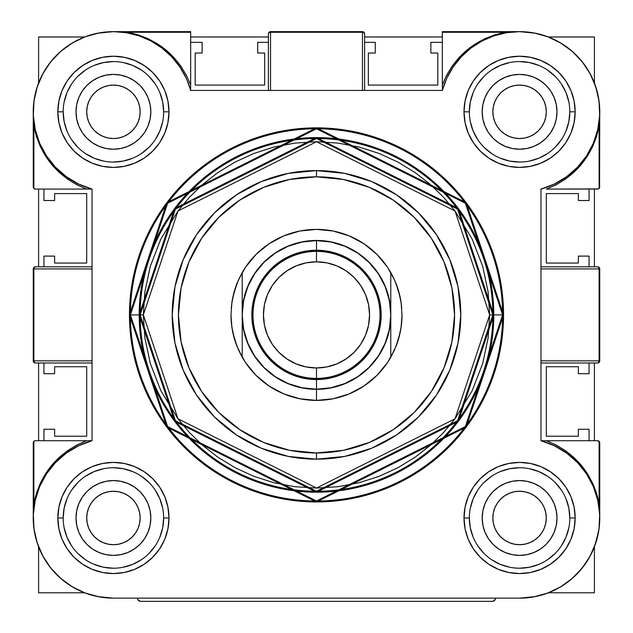 <?xml version="1.0" encoding="UTF-8"?>
<svg xmlns="http://www.w3.org/2000/svg" width="633" height="633" viewBox="0 0 633 633"><rect width="100%" height="100%" fill="white"/><g stroke="black" fill="none" stroke-linecap="round" stroke-linejoin="round"><path stroke-width="0.95" d="M594.403 592.797L548.36 592.797L594.403 592.797L594.403 546.762L594.403 592.797M84.64 592.797L38.597 592.797L38.597 546.762L38.597 592.797L84.64 592.797M38.597 440.718L38.597 362.994L38.597 440.718M38.597 266.802L38.597 189.077L38.597 266.802M38.597 83.034L38.597 36.991L84.64 36.991L38.597 36.991L38.597 83.034M190.675 36.991L268.4 36.991L190.675 36.991M364.6 36.991L442.325 36.991L364.6 36.991M548.36 36.991L594.403 36.991L594.403 83.034L594.403 36.991L548.36 36.991M594.403 189.077L594.403 266.802L594.403 189.077M594.403 362.994L594.403 440.718L594.403 362.994M545.773 106.597L546.287 111.812L545.773 106.597L546.287 111.812L545.773 117.026L544.253 122.042L541.785 126.663L538.461 130.707L534.41 134.03L529.789 136.499L524.781 138.026L519.566 138.532L514.352 138.026L509.343 136.499L504.723 134.03L500.671 130.707L497.348 126.663L494.879 122.042L493.36 117.026L492.846 111.812L493.36 106.597L494.879 101.589L497.348 96.968L500.671 92.916L504.723 89.593L509.343 87.125L514.352 85.605L519.566 85.091L524.781 85.605L529.789 87.125L534.41 89.593L538.461 92.916L541.785 96.968L544.253 101.589L545.773 106.597L546.287 111.812A26.721 26.721 0 0 1 519.566 138.532A26.721 26.721 0 0 1 492.846 111.812L493.36 106.597M139.64 106.597L140.154 111.812L139.64 106.597L140.154 111.812L139.64 117.026L138.121 122.042L135.652 126.663L132.329 130.707L128.277 134.03L123.657 136.499L118.648 138.026L113.434 138.532L108.219 138.026L103.211 136.499L98.59 134.03L94.539 130.707L91.215 126.663L88.747 122.042L87.227 117.026L86.713 111.812L87.227 106.597L88.747 101.589L91.215 96.968L94.539 92.916L98.59 89.593L103.211 87.125L108.219 85.605L113.434 85.091L118.648 85.605L123.657 87.125L128.277 89.593L132.329 92.916L135.652 96.968L138.121 101.589L139.64 106.597L140.154 111.812A26.721 26.721 0 0 1 113.434 138.532A26.721 26.721 0 0 1 86.713 111.812L87.227 106.597L88.747 101.589L91.215 96.968L94.539 92.916M500.671 499.081L504.723 495.758L500.671 499.081L504.723 495.758L509.343 493.289L514.352 491.77L519.566 491.255L524.781 491.77L529.789 493.289L534.41 495.758L538.461 499.081L541.785 503.132L544.253 507.753L545.773 512.77L546.287 517.976L545.773 523.19L544.253 528.207L541.785 532.828L538.461 536.871L534.41 540.194L529.789 542.663L524.781 544.19L519.566 544.704L514.352 544.19L509.343 542.663L504.723 540.194L500.671 536.871L497.348 532.828L494.879 528.207L493.36 523.19L492.846 517.976L493.36 512.77L494.879 507.753L497.348 503.132L500.671 499.081L504.723 495.758L509.343 493.289M140.154 517.976L139.64 523.19L138.121 528.207L135.652 532.828L132.329 536.871L128.277 540.194L123.657 542.663L118.648 544.19L113.434 544.704L108.219 544.19L103.211 542.663L98.59 540.194L94.539 536.871L91.215 532.828L88.747 528.207L87.227 523.19L86.713 517.976L87.227 512.77L88.747 507.753L91.215 503.132L94.539 499.081L98.59 495.758L103.211 493.289L108.219 491.77L113.434 491.255L118.648 491.77L123.657 493.289L128.277 495.758L132.329 499.081L135.652 503.132L138.121 507.753L139.64 512.77L140.154 517.976L139.64 523.19L140.154 517.976A26.721 26.721 0 0 1 113.434 544.704A26.721 26.721 0 0 1 86.713 517.976A26.721 26.721 0 0 1 113.434 491.255A26.721 26.721 0 0 1 140.154 517.976L139.64 523.19M497.348 96.968L500.671 92.916L497.348 96.968L500.671 92.916L504.723 89.593M514.352 85.605L519.566 85.091M538.461 92.916L541.785 96.968L538.461 92.916L541.785 96.968L544.253 101.589M544.253 122.042L541.785 126.663L544.253 122.042L541.785 126.663L538.461 130.707L534.41 134.03L529.789 136.499M519.566 138.532L514.352 138.026L519.566 138.532L514.352 138.026L509.343 136.499L504.723 134.03L500.671 130.707M132.329 130.707L128.277 134.03L132.329 130.707L128.277 134.03L123.657 136.499M118.648 138.026L113.434 138.532M103.211 136.499L98.59 134.03L103.211 136.499L98.59 134.03L94.539 130.707L91.215 126.663L88.747 122.042M113.434 85.091L118.648 85.605M128.277 89.593L132.329 92.916L128.277 89.593L132.329 92.916L135.652 96.968M546.287 517.976L545.773 523.19L546.287 517.976A26.721 26.721 0 0 1 519.566 544.704A26.721 26.721 0 0 1 492.846 517.976L493.36 523.19L492.846 517.976A26.721 26.721 0 0 1 519.566 491.255A26.721 26.721 0 0 1 546.287 517.976L545.773 523.19L544.253 528.207L541.785 532.828L538.461 536.871M519.566 544.704L514.352 544.19M504.723 540.194L500.671 536.871L504.723 540.194L500.671 536.871L497.348 532.828M514.352 491.77L519.566 491.255M529.789 493.289L534.41 495.758L529.789 493.289L534.41 495.758L538.461 499.081L541.785 503.132L544.253 507.753M88.747 507.753L91.215 503.132L88.747 507.753L91.215 503.132L94.539 499.081L98.59 495.758L103.211 493.289M113.434 491.255L118.648 491.77L113.434 491.255L118.648 491.77L123.657 493.289L128.277 495.758L132.329 499.081M135.652 532.828L132.329 536.871L135.652 532.828L132.329 536.871L128.277 540.194M118.648 544.19L113.434 544.704M94.539 536.871L91.215 532.828L94.539 536.871L91.215 532.828L88.747 528.207M87.227 523.19L86.713 517.976M594.704 545.962L598.62 531.364L599.617 522.526L599.586 442.04L599.119 441.343L599.119 503.678L596.571 493.249L592.686 483.24L587.527 473.824L581.189 465.16L573.775 457.39L565.411 450.656L556.249 445.07L546.429 440.718L597.607 440.718A2.136 2.136 0 0 1 598.43 440.885L599.744 442.855A2.136 2.136 0 0 0 597.607 440.718L599.119 441.343L599.119 503.678L599.744 517.976L599.119 503.678L598.525 504.05L599.119 503.678C592.725 473.342 575.16 452.358 546.429 440.718L597.607 440.718L599.586 442.04L599.119 441.343M599.119 362.369L599.586 361.672L597.607 362.994L598.676 362.369L599.119 360.857L599.744 360.857A2.136 2.136 0 0 1 597.607 362.994A2.136 1.511 -90 0 0 599.119 360.857L540.962 360.857L540.962 362.994L597.607 362.994L540.962 362.994M599.586 268.115L599.119 267.427L599.744 268.938L599.119 268.938L598.676 267.427L597.607 266.802A2.136 2.136 0 0 1 599.744 268.938L599.119 268.938L599.119 360.857L599.744 360.857A2.136 2.136 0 0 1 597.607 362.994M519.622 598.145A80.162 80.162 0 0 1 519.582 598.145L113.418 598.145A80.162 80.162 0 0 1 92.038 440.718L35.393 440.718A2.136 2.136 0 0 0 33.881 441.343L34.57 440.885A2.136 2.136 0 0 1 35.393 440.718L86.571 440.718C57.832 452.358 40.275 473.342 33.881 503.678L34.475 504.05L33.881 503.678L33.881 441.343L33.881 503.678L33.256 517.976L33.881 503.678L36.429 493.249L40.314 483.24L45.473 473.824L51.811 465.16L59.225 457.39L67.589 450.656L76.751 445.07L86.571 440.718L92.038 440.718L92.038 189.077L35.393 189.077A2.136 2.136 0 0 1 33.414 187.756L33.256 186.941A2.136 2.136 0 0 0 35.393 189.077L33.881 188.452L33.881 126.117L36.429 136.546L40.314 146.555L45.473 155.971L51.811 164.635L59.225 172.398L67.589 179.139L76.751 184.725L86.571 189.077L35.393 189.077L92.038 189.077A80.162 80.162 0 0 1 113.418 31.65L97.775 33.193L113.418 31.65L127.724 32.275L190.675 32.275L190.675 31.65L113.418 31.65A80.162 80.162 0 0 1 190.675 90.44L442.325 90.44L442.325 84.964C453.956 56.234 474.94 38.668 505.276 32.275L519.582 31.65L442.325 31.65L442.325 32.275L505.276 32.275L494.848 34.831L484.846 38.716L475.43 43.875L466.758 50.213L458.996 57.627L452.263 65.982L446.669 75.153L442.325 84.964L442.325 32.275L505.276 32.275L519.582 31.65L535.225 33.193L519.582 31.65A80.162 80.162 0 0 1 540.962 189.077L541.864 189.077L540.962 189.077L540.962 440.718L546.429 440.718L540.962 440.718A80.162 80.162 0 0 1 519.582 598.145L113.418 598.145L97.775 596.602M33.414 361.672L33.881 362.369L33.256 360.857L33.881 360.857L34.324 362.369L35.393 362.994A2.136 2.136 0 0 1 33.256 360.857L33.881 360.857A2.136 1.511 90 0 0 35.393 362.994A2.136 2.136 0 0 1 33.256 360.857L33.256 268.938A2.136 2.136 0 0 1 35.393 266.802L34.324 267.427L33.881 268.938L33.256 268.938A2.136 2.136 0 0 1 35.393 266.802A2.136 1.511 90 0 0 33.881 268.938L33.256 268.938L33.256 360.857M599.032 528.69A80.162 80.162 0 0 1 594.403 546.762M536.056 33.359L533.556 32.876M113.647 31.65L108.868 31.777M100.038 32.774L93.826 34.079M85.431 36.69L84.64 36.991M33.256 442.855L33.256 517.747L33.414 442.04A2.136 2.136 0 0 0 33.256 442.847M599.586 187.756L599.744 112.041L599.586 187.756A2.136 2.136 0 0 0 599.744 186.949L599.119 188.452L599.119 126.117L596.571 136.546L592.686 146.555L587.527 155.971L581.189 164.635L573.775 172.398L565.411 179.139L556.249 184.725L546.429 189.077L598.43 188.911A2.136 2.136 0 0 1 597.607 189.077A2.136 2.136 0 0 0 599.119 188.452L599.586 187.756L599.119 188.452A2.136 2.136 0 0 0 599.586 187.764M140.676 601.35A3.205 3.205 0 0 1 138.405 600.408L140.676 601.35L492.324 601.35L140.676 601.35L139.45 601.105L137.709 599.372A3.205 3.205 0 0 0 140.676 601.35L138.405 600.408M495.291 599.372L494.595 600.408A3.205 3.205 0 0 1 492.324 601.35A3.205 3.205 0 0 0 495.291 599.372L495.536 598.145L494.595 600.408L492.324 601.35L494.595 600.408L495.536 598.145M402.01 314.894A85.51 85.51 0 0 1 396.44 345.254L390.783 357.241L390.783 319.697A74.441 74.441 0 0 1 316.5 389.335L316.5 400.404L299.82 398.758L283.774 393.9L268.993 385.995L256.033 375.361L245.406 362.4L256.033 375.361M387.625 362.361L394.707 349.471L387.594 362.4L376.967 375.361L364.007 385.995L349.226 393.9L333.18 398.758L316.5 400.404A85.51 85.51 0 0 1 242.217 357.241L236.568 345.262A85.51 85.51 0 0 1 230.99 314.894L230.99 314.609M316.5 452.967A138.073 138.073 0 0 0 454.573 314.894A138.073 138.073 0 0 0 316.5 176.829L316.5 170.601A144.292 144.292 0 0 1 460.792 314.894A144.292 144.292 0 0 1 316.5 459.194L316.5 452.967L316.5 459.194L288.347 456.417L261.279 448.211L236.331 434.871L214.468 416.925L196.523 395.063L183.19 370.115L174.977 343.046L172.208 314.894L174.977 286.749L183.19 259.68L196.523 234.732L214.468 212.862L236.331 194.917L261.279 181.584L288.347 173.371L316.5 170.601L344.653 173.371L371.721 181.584L396.669 194.917L418.532 212.862L436.477 234.732L449.81 259.68L458.023 286.749L460.792 314.894L458.023 343.046L449.81 370.115L436.477 395.063L418.532 416.925L396.669 434.871L371.721 448.211L344.653 456.417L316.5 459.194A144.292 144.292 0 0 1 172.208 314.894A144.292 144.292 0 0 1 316.5 170.601L316.5 176.829A138.073 138.073 0 0 0 178.427 314.894A138.073 138.073 0 0 0 316.5 452.967L343.434 450.316L369.34 442.459L393.212 429.696L414.132 412.526L431.302 391.605L444.057 367.733L451.915 341.836L454.573 314.894L451.915 287.96L444.057 262.062L431.302 238.19L414.132 217.269L393.212 200.091L369.34 187.336L343.434 179.479L316.5 176.829L289.566 179.479L263.66 187.336L239.788 200.091L218.868 217.269L201.698 238.19L188.943 262.062L181.085 287.96L178.427 314.894L181.085 341.836L188.943 367.733L201.698 391.605L218.868 412.526L239.788 429.696L263.66 442.459L289.566 450.316L316.5 452.967M316.5 491.255A176.362 176.362 0 0 1 140.138 314.894A176.362 176.362 0 0 1 316.5 138.532A176.362 176.362 0 0 1 492.862 314.894L502.61 314.894A186.11 186.11 0 0 0 316.5 128.784A186.11 186.11 0 0 0 130.39 314.894L139.197 314.894A177.303 177.303 0 0 1 316.5 137.598A177.303 177.303 0 0 1 493.803 314.894A177.303 177.303 0 0 1 316.5 492.197A177.303 177.303 0 0 1 139.197 314.894L130.39 314.894L167.61 203.233L316.5 128.784L465.39 203.233L502.61 314.894L503.551 314.894L502.649 296.56L499.959 278.401L495.497 260.598L489.309 243.317L481.46 226.725L472.028 210.979L461.093 196.23L448.765 182.636L435.164 170.309L420.423 159.374L404.677 149.934L388.084 142.085L370.796 135.905L352.992 131.442L334.833 128.744L316.5 127.85L298.167 128.744L280.008 131.442L262.204 135.905L244.916 142.085L228.323 149.934L212.577 159.374L197.836 170.309L184.235 182.636L171.907 196.23L160.972 210.979L151.54 226.725L143.691 243.317L137.503 260.598L133.041 278.401L130.351 296.56L129.448 314.894A187.052 187.052 0 0 1 316.5 127.85A187.052 187.052 0 0 1 503.551 314.894A187.052 187.052 0 0 1 316.5 501.945A187.052 187.052 0 0 1 129.448 314.894L130.351 333.227L133.041 351.386L137.503 369.197L143.691 386.478L151.54 403.071L160.972 418.817L171.907 433.558L184.235 447.159L197.836 459.487L212.577 470.422L228.323 479.861L244.916 487.711L262.204 493.89L280.008 498.353L298.167 501.043L316.5 501.945L334.833 501.043L352.992 498.353L370.796 493.89L388.084 487.711L404.677 479.861L420.423 470.422L435.164 459.487L448.765 447.159L461.093 433.558L472.028 418.817L481.46 403.071L489.309 386.478L495.497 369.197L499.959 351.386L502.649 333.227L503.551 314.894L466.141 202.671L316.5 127.85L166.859 202.671L129.448 314.894L130.39 314.894L129.448 314.894L166.859 427.125L316.5 501.945L466.141 427.125L503.551 314.894L502.61 314.894L465.39 426.563L316.5 501.004L167.61 426.563L130.39 314.894A186.11 186.11 0 0 0 316.5 501.004A186.11 186.11 0 0 0 502.61 314.894L492.862 314.894A176.362 176.362 0 0 1 316.5 491.255L457.588 420.716L492.862 314.894L457.588 209.08L316.5 138.532L175.412 209.08L140.138 314.894L139.197 314.894L174.661 208.518L316.5 137.598L458.339 208.518L493.803 314.894L458.339 421.277L316.5 492.197L174.661 421.277L139.197 314.894L143.343 314.894L177.976 211.003L316.5 141.745L455.024 211.003L489.657 314.894L492.862 314.894L489.657 314.894L455.024 418.793L316.5 488.051L177.976 418.793L143.343 314.894L140.138 314.894L175.412 420.716L316.5 491.255M63.181 517.976L57.84 517.976A55.577 55.577 0 0 1 113.418 462.399A55.577 55.577 0 0 1 168.995 517.976L163.654 517.976A50.236 50.236 0 0 0 113.418 467.74A50.236 50.236 0 0 0 63.181 517.976A50.236 50.236 0 0 1 113.418 467.74A50.236 50.236 0 0 1 163.654 517.976A50.236 50.236 0 0 1 113.418 568.212A50.236 50.236 0 0 1 63.181 517.976A50.236 50.236 0 0 0 113.418 568.212A50.236 50.236 0 0 0 163.654 517.976L168.995 517.976A55.577 55.577 0 0 1 113.418 573.561A55.577 55.577 0 0 1 57.84 517.976L63.181 517.976L64.147 508.18L67.003 498.757M469.346 517.976L464.005 517.976A55.577 55.577 0 0 1 519.582 462.399A55.577 55.577 0 0 1 575.16 517.976L569.819 517.976A50.236 50.236 0 0 0 519.582 467.74A50.236 50.236 0 0 0 469.346 517.976A50.236 50.236 0 0 1 519.582 467.74A50.236 50.236 0 0 1 569.819 517.976A50.236 50.236 0 0 1 519.582 568.212A50.236 50.236 0 0 1 469.346 517.976A50.236 50.236 0 0 0 519.582 568.212A50.236 50.236 0 0 0 569.819 517.976L575.16 517.976A55.577 55.577 0 0 1 519.582 573.561A55.577 55.577 0 0 1 464.005 517.976L469.346 517.976L470.311 527.78L473.168 537.203M469.346 111.812L464.005 111.812A55.577 55.577 0 0 1 519.582 56.234A55.577 55.577 0 0 1 575.16 111.812L569.819 111.812A50.236 50.236 0 0 0 519.582 61.575A50.236 50.236 0 0 0 469.346 111.812A50.236 50.236 0 0 1 519.582 61.575A50.236 50.236 0 0 1 569.819 111.812A50.236 50.236 0 0 1 519.582 162.048A50.236 50.236 0 0 1 469.346 111.812A50.236 50.236 0 0 0 519.582 162.048A50.236 50.236 0 0 0 569.819 111.812L575.16 111.812A55.577 55.577 0 0 1 519.582 167.397A55.577 55.577 0 0 1 464.005 111.812L469.346 111.812L470.311 102.016L473.168 92.592M63.181 111.812L57.84 111.812A55.577 55.577 0 0 1 113.418 56.234A55.577 55.577 0 0 1 168.995 111.812L163.654 111.812A50.236 50.236 0 0 0 113.418 61.575A50.236 50.236 0 0 0 63.181 111.812A50.236 50.236 0 0 1 113.418 61.575A50.236 50.236 0 0 1 163.654 111.812A50.236 50.236 0 0 1 113.418 162.048A50.236 50.236 0 0 1 63.181 111.812A50.236 50.236 0 0 0 113.418 162.048A50.236 50.236 0 0 0 163.654 111.812L168.995 111.812A55.577 55.577 0 0 1 113.418 167.397A55.577 55.577 0 0 1 57.84 111.812L63.181 111.812L64.147 121.615L67.003 131.039M577.074 167.674L577.858 166.859M172.382 57.508L170.894 55.933M186.917 79.805L190.675 90.44L442.325 90.44L442.325 31.65L519.582 31.65L533.896 32.94L547.743 36.761L560.688 42.989L572.319 51.439L582.249 61.82L590.162 73.808L595.819 87.022L599.016 101.027L599.665 115.38L597.742 129.623L593.311 143.287L586.506 155.947L577.557 167.183L566.741 176.639L554.405 184.021L540.962 189.077L540.962 440.718L554.405 445.774L566.741 453.149L577.557 462.612L586.506 473.848L593.311 486.508L597.742 500.173L599.665 514.415L599.016 528.769L595.819 542.774L590.162 555.988L582.249 567.975L572.319 578.356L560.688 586.799L547.743 593.034L533.896 596.856L519.582 598.145L535.225 596.602M127.724 483.414A37.41 37.41 0 0 0 78.856 503.654L76.728 510.681L76.007 517.976A37.41 37.41 0 0 1 113.418 480.566A37.41 37.41 0 0 1 150.828 517.976A37.41 37.41 0 0 1 113.418 555.386A37.41 37.41 0 0 1 76.007 517.976A37.41 37.41 0 0 0 78.848 532.282M76.007 517.976L76.728 525.279L78.856 532.298A37.41 37.41 0 0 0 127.724 552.546M78.856 532.298L82.314 538.762L86.966 544.435L92.632 549.088L99.104 552.538L106.122 554.674L113.418 555.386L120.713 554.674L127.731 552.538A37.41 37.41 0 0 0 147.972 532.306L150.108 525.279L150.828 517.976A37.41 37.41 0 0 0 147.987 503.67M485.028 532.306A37.41 37.41 0 0 0 505.253 552.538L498.796 549.088L493.131 544.435L488.478 538.762L485.02 532.298L482.892 525.279L482.172 517.976A37.41 37.41 0 0 1 519.582 480.566A37.41 37.41 0 0 1 556.993 517.976A37.41 37.41 0 0 1 519.582 555.386A37.41 37.41 0 0 1 482.172 517.976A37.41 37.41 0 0 0 485.013 532.282M505.276 552.546A37.41 37.41 0 0 0 554.144 532.306L550.686 538.762L546.034 544.435L540.368 549.088L533.896 552.538L526.878 554.674L519.582 555.386L512.287 554.674L505.269 552.538M505.276 146.381A37.41 37.41 0 0 0 554.144 126.141L556.272 119.115L556.993 111.812L556.272 104.516L554.144 97.498A37.41 37.41 0 0 0 533.912 77.258L526.878 75.121L519.582 74.401L512.287 75.121L505.269 77.25A37.41 37.41 0 0 0 485.028 97.49L482.892 104.516L482.172 111.812A37.41 37.41 0 0 1 519.582 74.401A37.41 37.41 0 0 1 556.993 111.812A37.41 37.41 0 0 1 519.582 149.222A37.41 37.41 0 0 1 482.172 111.812A37.41 37.41 0 0 0 485.013 126.117M482.172 111.812L482.892 119.115L485.02 126.133A37.41 37.41 0 0 0 505.253 146.373L512.287 148.502L519.582 149.222L526.878 148.502L533.896 146.373L540.368 142.916L546.034 138.271L550.686 132.598L554.144 126.133M127.747 146.373A37.41 37.41 0 0 0 147.972 126.141L144.522 132.598L139.869 138.271L134.204 142.916L127.731 146.373L120.713 148.502L113.418 149.222L106.122 148.502L99.104 146.373L92.632 142.916L86.966 138.271L82.314 132.598L78.856 126.133L76.728 119.115L76.007 111.812A37.41 37.41 0 0 1 113.418 74.401A37.41 37.41 0 0 1 150.828 111.812A37.41 37.41 0 0 1 113.418 149.222A37.41 37.41 0 0 1 76.007 111.812A37.41 37.41 0 0 0 127.724 146.381M176.749 439.223L177.161 438.273M229.542 160.386L229.985 161.209M431.484 448.488L432.418 449.058M268.4 90.44L268.4 33.786L268.4 90.44L270.536 90.44L270.536 32.275A2.136 1.511 180 0 0 268.4 33.786A2.136 2.136 0 0 1 270.536 31.65L362.464 31.65L270.536 31.65L270.536 32.275L269.025 32.718L268.4 33.786A2.136 2.136 0 0 1 270.536 31.65L270.536 32.275L362.464 32.275L362.464 31.65A2.136 2.136 0 0 1 364.6 33.786L363.975 32.718L362.464 32.275L362.464 31.65A2.136 2.136 0 0 1 364.6 33.786A2.136 1.511 180 0 0 362.464 32.275L362.464 90.44L364.6 90.44L364.6 33.786L364.6 90.44M147.972 97.49A37.41 37.41 0 0 0 127.747 77.258L134.204 80.707L139.869 85.36L144.522 91.033L147.98 97.498L150.108 104.516L150.828 111.812A37.41 37.41 0 0 0 147.987 97.506M127.724 77.25A37.41 37.41 0 0 0 78.856 97.49L82.314 91.033L86.966 85.36L92.632 80.707L99.104 77.25L106.122 75.121L113.418 74.401L120.713 75.121L127.731 77.25M556.993 111.812A37.41 37.41 0 0 0 554.152 97.506M554.144 97.498L550.686 91.033L546.034 85.36L540.368 80.707L533.896 77.25A37.41 37.41 0 0 0 505.276 77.25M505.253 483.422A37.41 37.41 0 0 0 485.028 503.654L488.478 497.198L493.131 491.525L498.796 486.872L505.269 483.414L512.287 481.286L519.582 480.566L526.878 481.286L533.896 483.414L540.368 486.872L546.034 491.525L550.686 497.198L554.144 503.662L556.272 510.681L556.993 517.976A37.41 37.41 0 0 0 505.276 483.414M150.828 517.976L150.108 510.681L147.98 503.662A37.41 37.41 0 0 0 127.747 483.422L120.713 481.286L113.418 480.566L106.122 481.286L99.104 483.414L92.632 486.872L86.966 491.525L82.314 497.198L78.856 503.662M599.744 360.857L599.744 268.938L599.586 361.672M540.962 268.938L599.119 268.938A2.136 1.511 -90 0 0 597.607 266.802L540.962 266.802L540.962 268.938L599.119 268.938L599.119 360.857L540.962 360.857M540.962 266.802L597.607 266.802A2.136 2.136 0 0 1 599.744 268.938M598.43 188.911L599.119 188.452L597.607 189.077L546.429 189.077C575.168 177.438 592.725 156.454 599.119 126.117L599.119 188.452L598.43 188.911M33.881 441.343L33.414 442.04L33.881 441.343A2.136 2.136 0 0 0 33.414 442.032L33.881 441.343M92.038 362.994L35.393 362.994L92.038 362.994L92.038 360.857L33.881 360.857L33.881 268.938L92.038 268.938L92.038 266.802L35.393 266.802L92.038 266.802M91.128 189.077L35.393 189.077L33.881 188.452L33.414 187.756L33.881 188.452L33.881 126.117L33.256 111.812L33.881 126.117L34.475 125.745L33.881 126.117C40.275 156.454 57.84 177.438 86.571 189.077L91.136 189.077M33.256 186.941L33.256 112.041M190.675 84.964L190.675 32.275L127.724 32.275L138.152 34.831L148.154 38.716L157.57 43.875L166.242 50.213L174.004 57.627L180.737 65.982L186.331 75.153L190.675 84.964L190.675 90.44L190.675 84.964C179.036 56.234 158.052 38.668 127.724 32.275L127.352 32.869L127.724 32.275L113.418 31.65L190.675 31.65L190.675 84.964M599.744 111.812L599.119 126.117L598.525 125.745L599.119 126.117L599.744 111.812M71.648 139.727L77.899 147.339M85.51 153.582L94.19 158.226L103.614 161.083M113.418 162.048L123.221 161.083L132.645 158.226M141.325 153.582L148.937 147.339M155.188 139.727L159.833 131.039L162.689 121.615M163.654 111.812L162.689 102.016L159.833 92.592M155.188 83.904L148.937 76.292M141.325 70.041L132.645 65.405L123.221 62.54M113.418 61.575L103.614 62.54L94.19 65.405M85.51 70.041L77.899 76.292M71.648 83.904L67.003 92.592L64.147 102.016M76.007 111.812L76.728 104.516L78.856 97.498M150.828 111.812L150.108 119.115L147.98 126.133M477.812 83.904L484.063 76.292M491.675 70.041L500.355 65.405L509.779 62.54M519.582 61.575L529.386 62.54L538.81 65.405M547.49 70.041L555.101 76.292M561.352 83.904L565.997 92.592L568.853 102.016M569.819 111.812L568.853 121.615L565.997 131.039M561.352 139.727L555.101 147.339M547.49 153.582L538.81 158.226L529.386 161.083M519.582 162.048L509.779 161.083L500.355 158.226M491.675 153.582L484.063 147.339M477.812 139.727L473.168 131.039L470.311 121.615M505.269 77.25L498.796 80.707L493.131 85.36L488.478 91.033L485.02 97.498M485.02 126.133L488.478 132.598L493.131 138.271L498.796 142.916L505.269 146.373M477.812 545.891L484.063 553.503M491.675 559.746L500.355 564.391L509.779 567.247M519.582 568.212L529.386 567.247L538.81 564.391M547.49 559.746L555.101 553.503M561.352 545.891L565.997 537.203L568.853 527.78M569.819 517.976L568.853 508.18L565.997 498.757M561.352 490.069L555.101 482.457M547.49 476.206L538.81 471.569L529.386 468.705M519.582 467.74L509.779 468.705L500.355 471.569M491.675 476.206L484.063 482.457M477.812 490.069L473.168 498.757L470.311 508.18M482.172 517.976L482.892 510.681L485.02 503.662M556.993 517.976L556.272 525.279L554.144 532.298M71.648 490.069L77.899 482.457M85.51 476.206L94.19 471.569L103.614 468.705M113.418 467.74L123.221 468.705L132.645 471.569M141.325 476.206L148.937 482.457M155.188 490.069L159.833 498.757L162.689 508.18M163.654 517.976L162.689 527.78L159.833 537.203M155.188 545.891L148.937 553.503M141.325 559.746L132.645 564.391L123.221 567.247M113.418 568.212L103.614 567.247L94.19 564.391M85.51 559.746L77.899 553.503M71.648 545.891L67.003 537.203L64.147 527.78M147.98 503.662L144.522 497.198L139.869 491.525L134.204 486.872L127.731 483.414M127.731 552.538L134.204 549.088L139.869 544.435L144.522 538.762L147.98 532.298M599.744 442.855L599.744 517.747L599.586 442.04M137.464 598.145L137.709 599.372M92.038 360.857L33.881 360.857L33.881 268.938L92.038 268.938M126.798 32.774L125.105 32.505M362.464 90.44L362.464 32.275L270.536 32.275L270.536 90.44M505.276 32.275L505.648 32.869L505.276 32.275M508.164 32.465L505.814 32.845M592.164 552.008L588.097 559.596M586.237 562.515L579.021 571.773M574.463 576.418L567.73 582.075M562.523 585.675L554.524 590.13M549.072 592.52L539.458 595.637M494.595 600.408L492.324 601.35M93.542 595.637L83.928 592.52M78.476 590.13L70.477 585.675M65.27 582.075L58.537 576.418M53.979 571.773L48.535 565.063M44.903 559.596L40.836 552.008M38.297 545.962L35.709 537.678M34.38 531.364L33.383 522.526M35.393 362.994L33.881 362.369M33.256 268.938L33.881 267.427L35.393 266.802M34.57 188.911L33.414 187.756M33.383 107.27L34.38 98.431M35.709 92.117L38.297 83.833M40.836 77.788L44.903 70.2M48.535 64.724L53.979 58.022M58.537 53.378L65.27 47.72M70.477 44.12L78.476 39.665M83.928 37.276L93.534 34.15M268.4 33.786L269.025 32.275L270.536 31.65M362.464 31.65L363.975 32.275L364.6 33.786M539.466 34.15L549.072 37.276M554.524 39.665L562.523 44.12M567.73 47.72L574.463 53.378M579.021 58.022L584.465 64.724M588.097 70.2L592.164 77.788M593.643 81.135L597.291 92.117M598.62 98.431L599.617 107.27M597.607 266.802L599.119 267.427M577.858 462.929L577.098 462.137M586.744 474.22L586.332 473.587M597.813 500.489L597.655 499.769M55.918 462.122L55.142 462.929M186.197 78.207L179.796 66.869L171.646 56.717L161.961 48.021L150.994 41.003L139.031 35.852L126.394 32.71L113.418 31.65L99.104 32.94L85.257 36.761L72.312 42.989L60.681 51.439L50.751 61.82L42.838 73.808L37.181 87.022L33.984 101.027L33.335 115.38L35.258 129.623L39.689 143.287L46.494 155.947L55.443 167.183L66.259 176.639L78.595 184.021L92.038 189.077L92.038 440.718L78.595 445.774L66.259 453.149L55.443 462.612L46.494 473.848L39.689 486.508L35.258 500.173L33.335 514.415L33.984 528.769L37.181 542.774L42.838 555.988L50.751 567.975L60.681 578.356L72.312 586.799L85.257 593.034L99.104 596.856L113.418 598.145M55.142 166.859L55.91 167.666M46.256 155.576L46.66 156.201M35.187 129.306L35.345 130.026M442.325 90.44A80.162 80.162 0 0 1 519.582 31.65L506.606 32.71L493.969 35.852L482.006 41.003L471.039 48.021L461.354 56.717L453.204 66.869L446.803 78.207L442.325 90.44M462.106 55.933L460.618 57.508M482.401 40.797L481.476 41.287M57.84 517.976L58.909 528.824L62.066 539.253L67.201 548.858L74.116 557.277L82.535 564.193L92.149 569.328L102.578 572.493L113.418 573.561L124.258 572.493L134.687 569.328L144.3 564.193L152.719 557.277L159.635 548.858L164.77 539.253L167.927 528.824L168.995 517.976L167.927 507.136L164.77 496.707L159.635 487.101L152.719 478.675L144.3 471.767L134.687 466.632L124.258 463.467L113.418 462.399L102.578 463.467L92.149 466.632L82.535 471.767L74.116 478.675L67.201 487.101L62.066 496.707L58.909 507.136L57.84 517.976M464.005 517.976L465.073 528.824L468.23 539.253L473.365 548.858L480.281 557.277L488.7 564.193L498.313 569.328L508.742 572.493L519.582 573.561L530.422 572.493L540.851 569.328L550.465 564.193L558.884 557.277L565.799 548.858L570.934 539.253L574.091 528.824L575.16 517.976L574.091 507.136L570.934 496.707L565.799 487.101L558.884 478.675L550.465 471.767L540.851 466.632L530.422 463.467L519.582 462.399L508.742 463.467L498.313 466.632L488.7 471.767L480.281 478.675L473.365 487.101L468.23 496.707L465.073 507.136L464.005 517.976M464.005 111.812L465.073 122.66L468.23 133.08L473.365 142.694L480.281 151.113L488.7 158.028L498.313 163.164L508.742 166.329L519.582 167.397L530.422 166.329L540.851 163.164L550.465 158.028L558.884 151.113L565.799 142.694L570.934 133.08L574.091 122.66L575.16 111.812L574.091 100.971L570.934 90.543L565.799 80.937L558.884 72.51L550.465 65.603L540.851 60.467L530.422 57.302L519.582 56.234L508.742 57.302L498.313 60.467L488.7 65.603L480.281 72.51L473.365 80.937L468.23 90.543L465.073 100.971L464.005 111.812M57.84 111.812L58.909 122.66L62.066 133.08L67.201 142.694L74.116 151.113L82.535 158.028L92.149 163.164L102.578 166.329L113.418 167.397L124.258 166.329L134.687 163.164L144.3 158.028L152.719 151.113L159.635 142.694L164.77 133.08L167.927 122.66L168.995 111.812L167.927 100.971L164.77 90.543L159.635 80.937L152.719 72.51L144.3 65.603L134.687 60.467L124.258 57.302L113.418 56.234L102.578 57.302L92.149 60.467L82.535 65.603L74.116 72.51L67.201 80.937L62.066 90.543L58.909 100.971L57.84 111.812M489.657 314.894L488.122 291.908L482.726 266.414L472.147 239.021L455.024 211.003L443.67 197.377L430.353 184.44L415.09 172.556L397.983 162.111L379.23 153.502L359.125 147.07L338.062 143.09L316.5 141.745L294.938 143.09L273.875 147.07L253.77 153.502L235.017 162.111L217.91 172.556L202.647 184.44L189.33 197.377L177.976 211.003L160.853 239.021L150.274 266.414L144.878 291.908L143.343 314.894L144.878 337.88L150.274 363.382L160.853 390.775L177.976 418.793L189.33 432.418L202.647 445.355L217.91 457.24L235.017 467.684L253.77 476.293L273.875 482.726L294.938 486.706L316.5 488.051L338.062 486.706L359.125 482.726L379.23 476.293L397.983 467.684L415.09 457.24L430.353 445.355L443.67 432.418L455.024 418.793L472.147 390.775L482.726 363.382L488.122 337.88L489.657 314.894M245.375 267.427L238.293 280.316L245.406 267.387L256.033 254.434L268.993 243.8L283.774 235.895L299.82 231.029L316.5 229.391L333.18 231.029L349.226 235.895L364.007 243.8L376.967 254.434L387.594 267.387L376.967 254.434M231.251 308.239L232.366 299.615M232.794 297.431L236.948 283.544M256.033 254.434L268.993 243.8M349.226 235.895L364.007 243.8M387.625 267.427L394.699 280.308M396.052 283.537L400.198 297.407M400.634 299.646L401.741 308.16M391.922 274.611A85.51 85.51 0 0 1 391.93 274.619L394.161 279.121A85.51 85.51 0 0 1 394.161 279.121L396.432 284.534A85.51 85.51 0 0 1 401.1 302.471L402.01 315.187M401.749 321.556L400.634 330.181M400.206 332.365L396.052 346.251M376.967 375.361L364.007 385.995M283.774 393.9L268.993 385.995M245.375 362.361L238.301 349.479M236.948 346.259L232.802 332.388M232.366 330.149L231.259 321.635M242.217 272.57L242.217 357.241A85.51 85.51 0 0 0 390.783 357.241A85.51 85.51 0 0 1 316.5 400.404L316.5 389.335A74.441 74.441 0 0 1 242.217 319.697L244.425 333.512L249.18 346.678L256.325 358.713L265.583 369.205L276.653 377.774L289.123 384.12L302.566 388.021L316.5 389.335L330.434 388.021L343.877 384.12L356.347 377.774L367.417 369.205L376.675 358.713L383.82 346.678L388.575 333.512L390.783 319.697L390.783 314.894L389.358 329.389L385.133 343.323L378.265 356.165L369.031 367.425L357.772 376.667L344.93 383.527L330.996 387.752L316.5 389.184L316.5 379.563A64.669 64.669 0 0 0 381.169 314.894A64.669 64.669 0 0 0 316.5 250.233A64.669 64.669 0 0 1 381.169 314.894A64.669 64.669 0 0 1 316.5 379.563L316.5 378.407A63.514 63.514 0 0 1 252.986 314.894A63.514 63.514 0 0 1 316.5 251.388L316.5 240.611A74.283 74.283 0 0 1 390.783 314.894A74.283 74.283 0 0 1 316.5 389.184L302.004 387.752L288.07 383.527L275.228 376.667L263.969 367.425L254.735 356.165L247.867 343.323L243.642 329.389L242.217 314.894L242.217 357.241L238.839 350.674L234.606 339.486L231.9 327.324L230.99 314.862A85.51 85.51 0 0 1 230.99 314.854M236.568 345.262L233.031 333.464L231.9 327.324L230.99 314.862L231.9 302.447A85.51 85.51 0 0 1 236.56 284.541L238.831 279.137A85.51 85.51 0 0 1 238.831 279.129M230.99 314.862L231.9 302.447L234.582 290.381L238.831 279.137L242.217 272.546A85.51 85.51 0 0 1 390.783 272.546L394.161 279.121L398.394 290.31L401.1 302.471L402.01 314.933L401.1 327.348L398.418 339.415L394.169 350.658L390.783 357.241L390.783 310.099L388.575 296.284L383.82 283.117L376.675 271.082L367.417 260.59L356.347 252.021L343.877 245.675L330.434 241.774L316.5 240.453L302.566 241.774L289.123 245.675L276.653 252.021L265.583 260.59L256.325 271.082L249.18 283.117L244.425 296.284L242.217 310.099L242.217 314.894L243.642 300.406L247.867 286.472L254.735 273.622L263.969 262.371L275.228 253.129L288.07 246.269L302.004 242.035L316.5 240.611L330.996 242.035L344.93 246.269L357.772 253.129L369.031 262.371L378.265 273.622L385.133 286.472L389.358 300.406L390.783 314.894L390.783 357.241M316.5 250.763A64.131 64.131 0 0 0 252.369 314.894A64.131 64.131 0 0 0 316.5 379.025A64.131 64.131 0 0 1 252.369 314.894A64.131 64.131 0 0 1 316.5 250.763A64.131 64.131 0 0 1 380.631 314.894A64.131 64.131 0 0 1 316.5 379.025A64.131 64.131 0 0 0 380.631 314.894A64.131 64.131 0 0 0 316.5 250.763L316.5 251.388A63.514 63.514 0 0 0 252.986 314.894A63.514 63.514 0 0 0 316.5 378.407L316.5 367.963A53.061 53.061 0 0 1 263.439 314.894A53.061 53.061 0 0 1 316.5 261.833L316.5 251.388L316.5 261.833L306.15 262.853L296.197 265.876L287.018 270.774L278.979 277.373L272.38 285.42L267.474 294.59L264.459 304.544L263.439 314.894L264.459 325.251L267.474 335.205L272.38 344.376L278.979 352.415L287.018 359.014L296.197 363.92L306.15 366.942L316.5 367.963L326.85 366.942L336.803 363.92L345.982 359.014L354.021 352.415L360.62 344.376L365.526 335.205L368.541 325.251L369.561 314.894L368.541 304.544L365.526 294.59L360.62 285.42L354.021 277.373L345.982 270.774L336.803 265.876L326.85 262.853L316.5 261.833A53.061 53.061 0 0 1 369.561 314.894A53.061 53.061 0 0 1 316.5 367.963L316.5 378.407A63.514 63.514 0 0 0 380.014 314.894A63.514 63.514 0 0 0 316.5 251.388A63.514 63.514 0 0 1 380.014 314.894A63.514 63.514 0 0 1 316.5 378.407L316.5 389.184A74.283 74.283 0 0 1 242.217 314.894A74.283 74.283 0 0 1 316.5 240.611L316.5 250.233A64.669 64.669 0 0 0 251.831 314.894A64.669 64.669 0 0 0 316.5 379.563A64.669 64.669 0 0 1 251.831 314.894A64.669 64.669 0 0 1 316.5 250.233L316.5 250.763M242.217 357.241L242.217 310.099A74.441 74.441 0 0 1 316.5 240.453A74.441 74.441 0 0 1 390.783 310.099L390.783 272.546A85.51 85.51 0 0 0 242.217 272.546L242.217 300.319L242.217 272.546L238.831 279.137M390.783 310.099L390.783 314.894M231.9 302.447L234.582 290.381L236.56 284.549M402.01 314.933L401.1 327.348L398.418 339.415L396.44 345.246M396.432 284.534L399.969 296.331L401.1 302.471M390.783 272.546L391.93 274.619M43.938 189.077L43.938 200.526L54.628 200.526L54.628 193.579L86.697 193.579L86.697 263.059L54.628 263.059L54.628 256.112L43.938 256.112L43.938 266.802L43.938 256.112L54.628 256.112L54.628 263.059L86.697 263.059L86.697 193.579L54.628 193.579L54.628 200.526L43.938 200.526L43.938 189.077M43.938 362.994L43.938 373.684L54.628 373.684L54.628 366.736L86.697 366.736L86.697 436.208L54.628 436.208L54.628 429.261L43.938 429.261L43.938 440.718L43.938 429.261L54.628 429.261L54.628 436.208L86.697 436.208L86.697 366.736L54.628 366.736L54.628 373.684L43.938 373.684L43.938 362.994M51.4 162.602L50.687 163.259L51.4 162.602M50.687 466.529L51.4 467.186L50.687 466.529M581.6 467.186L582.313 466.529L581.6 467.186M589.062 440.718L589.062 429.261L578.372 429.261L578.372 436.208L546.303 436.208L546.303 366.736L578.372 366.736L578.372 373.684L589.062 373.684L589.062 362.994L589.062 373.684L578.372 373.684L578.372 366.736L546.303 366.736L546.303 436.208L578.372 436.208L578.372 429.261L589.062 429.261L589.062 440.718M589.062 266.802L589.062 256.112L578.372 256.112L578.372 263.059L546.303 263.059L546.303 193.579L578.372 193.579L578.372 200.526L589.062 200.526L589.062 189.077L589.062 200.526L578.372 200.526L578.372 193.579L546.303 193.579L546.303 263.059L578.372 263.059L578.372 256.112L589.062 256.112L589.062 266.802M582.313 163.259L581.6 162.602L582.313 163.259M468.792 49.793L468.135 49.089L468.792 49.793M442.325 42.34L430.867 42.34L430.867 53.03L437.814 53.03L437.814 85.091L368.343 85.091L368.343 53.03L375.29 53.03L375.29 42.34L364.6 42.34L375.29 42.34L375.29 53.03L368.343 53.03L368.343 85.091L437.814 85.091L437.814 53.03L430.867 53.03L430.867 42.34L442.325 42.34M268.4 42.34L257.71 42.34L257.71 53.03L264.657 53.03L264.657 85.091L195.186 85.091L195.186 53.03L202.133 53.03L202.133 42.34L190.675 42.34L202.133 42.34L202.133 53.03L195.186 53.03L195.186 85.091L264.657 85.091L264.657 53.03L257.71 53.03L257.71 42.34L268.4 42.34M164.865 49.089L164.208 49.793L164.865 49.089M541.785 126.663L538.461 130.707L534.41 134.03L538.461 130.707L541.785 126.663M514.352 138.026L509.343 136.499L504.723 134.03L509.343 136.499L514.352 138.026M86.713 111.812L87.227 106.597L88.747 101.589L91.215 96.968L88.747 101.589L87.227 106.597L86.713 111.812A26.721 26.721 0 0 1 113.434 85.091A26.721 26.721 0 0 1 140.154 111.812M98.59 134.03L94.539 130.707L91.215 126.663L94.539 130.707L98.59 134.03M534.41 495.758L538.461 499.081L541.785 503.132L538.461 499.081L534.41 495.758M545.773 523.19L544.253 528.207L541.785 532.828L544.253 528.207L545.773 523.19M91.215 503.132L94.539 499.081L98.59 495.758L94.539 499.081L91.215 503.132M118.648 491.77L123.657 493.289L128.277 495.758L123.657 493.289L118.648 491.77M493.36 523.19L492.846 517.976M492.846 111.812A26.721 26.721 0 0 1 519.566 85.091A26.721 26.721 0 0 1 546.287 111.812"/></g></svg>
